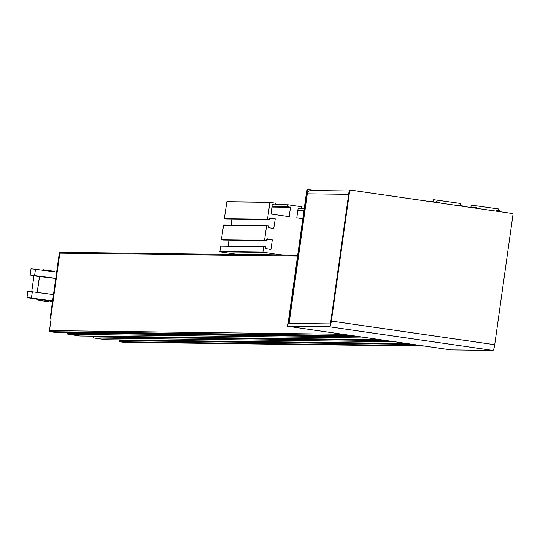 <?xml version="1.0" encoding="UTF-8"?>
<svg xmlns="http://www.w3.org/2000/svg" width="540" height="540" viewBox="0 0 540 540"><rect width="100%" height="100%" fill="white"/><g stroke="black" fill="none" stroke-linecap="round" stroke-linejoin="round"><path stroke-width="0.81" d="M119.246 339.903L119.138 340.679A0.965 0.952 90.7 0 0 119.948 341.773L123.714 342.32A0.965 0.952 90.7 0 0 123.957 342.32M51.077 319.181L50.564 319.106L59.846 253.078A0.965 0.952 -89.3 0 1 60.919 252.254L297.668 255.224L60.797 252.248M50.564 319.106L51.084 319.113L49.471 330.595A0.965 0.952 90.7 0 0 50.274 331.688L54.041 332.235A0.965 0.952 90.7 0 0 54.29 332.235M67.466 332.411L67.358 333.187A0.965 0.952 90.7 0 0 68.168 334.28L79.934 335.981A0.965 0.952 90.7 0 0 80.177 335.988M93.359 336.157L93.251 336.933A0.965 0.952 90.7 0 0 94.055 338.026L105.827 339.728A0.965 0.952 90.7 0 0 106.069 339.734M263.831 246.55L220.651 246.011L219.868 251.755L238.68 254.475M302.805 218.646L296.791 217.775L298.107 208.4L301.03 208.622L301.273 206.712L287.975 204.782L287.732 206.699L290.574 207.306L289.069 216.662L271.087 214.056L272.214 204.653L275.137 204.876L275.549 203.182L269.899 202.358L267.529 219.206L269.197 219.638L269.838 217.829L275.272 218.808L273.746 228.447L268.265 227.657L268.522 225.794L266.618 225.713L264.58 240.206L266.267 240.644L266.882 238.835L272.315 239.814L270.986 249.291L265.498 248.69L265.383 246.767L263.851 246.55L262.913 252.072L281.887 255.015M228.987 240.179L228.157 246.105M223.601 225.005L266.807 225.544L223.601 225.005L221.373 239.666L223.088 240.104M231.937 219.173L231.107 225.099M270.061 202.196L226.881 201.656L224.323 218.66L225.99 219.098L269.197 219.638M290.574 207.306L271.877 207.076M290.412 207.09L271.904 206.861M303.899 210.897L297.769 210.823M303.925 210.681L297.797 210.607M59.326 253.071L50.18 318.141L50.699 318.148L59.846 253.078L59.326 253.071A0.965 0.952 -89.3 0 1 60.406 252.248L60.676 252.254M50.99 319.235A0.965 0.952 -89.3 0 1 50.652 319.12M50.571 319.066A0.965 0.952 -89.3 0 1 50.18 318.141M54.459 271.33L43.187 269.744M50.159 301.954L38.792 300.334L50.159 301.954M55.755 278.465L39.44 276.521L37.152 292.788M55.775 278.323L30.159 275.036L39.434 276.568L33.953 275.873L31.664 292.14M32.913 275.407L38.151 276.149L32.913 275.407M52.596 300.949L37.523 298.924L52.569 301.158M29.747 297.891L34.992 298.64L29.747 297.891M32.319 291.789L27.878 291.31L27 297.526L31.442 298.013L32.319 291.789L53.494 294.59M34.607 275.522L35.478 269.305L31.037 268.819L30.159 275.036M31.442 298.013L52.616 300.807M56.653 272.099L35.478 269.305M52.529 301.435L50.362 301.158M38.907 299.525L27 297.526M39.015 299.41L50.288 300.996M350.089 190.087L350.608 190.094A0.965 0.952 90.7 0 1 350.73 190.1L512.19 213.476A0.965 0.952 90.7 0 1 513 214.569L494.708 344.716A5.798 1.026 98.2 0 1 492.865 350.447L329.522 326.795A5.798 1.026 -81.8 0 0 331.364 321.064L349.657 190.924L349.137 190.917A0.965 0.952 -89.3 0 1 350.21 190.094L350.487 190.1M329.522 326.795L287.685 326.275L451.028 349.92L492.865 350.447M348.658 194.326L307.3 193.813L289.082 323.413M315.05 190.539L308.374 189.574A0.965 0.952 90.7 0 0 307.3 190.391L288.603 323.406L330.446 323.933L349.137 190.917M307.3 193.813A3.868 3.807 -89.3 0 1 311.114 190.492L349.13 190.964M287.685 326.275L306.781 190.384A0.965 0.952 -89.3 0 1 307.854 189.567L308.131 189.567M350.608 190.094A0.965 0.952 90.7 0 0 349.657 190.924M498.17 210.553L498.4 208.926L471.211 205.106L470.88 207.495M470.921 207.178L468.423 207.144M460.512 205.099L460.742 203.479L433.553 199.658L433.215 202.048M433.262 201.731L430.765 201.69M429.854 201.569L429.179 201.474M436.064 201.67L437.981 201.98M438.446 201.987L438.932 202.082M459.034 204.998L460.951 205.301M461.417 205.308L461.902 205.409M473.722 207.124L475.639 207.428M476.105 207.434L476.591 207.536M496.692 210.445L498.609 210.755M499.075 210.762L499.561 210.863M412.614 344.358L119.138 340.679M420.808 345.546L119.948 341.773M424.575 346.093L123.714 342.32M297.554 256.055L59.846 253.078M342.947 334.274L49.471 330.595M351.135 335.462L50.274 331.688M354.901 336.002L54.041 332.235M360.835 336.865L67.358 333.187M369.029 338.047L68.168 334.28M380.795 339.755L79.934 335.981M386.728 340.612L93.251 336.933M394.916 341.793L94.055 338.026M406.688 343.501L105.827 339.728M263.075 252.295L219.868 251.755M262.913 252.072L219.706 251.532M263.662 246.713L220.462 246.173M270.986 249.291L269.507 249.271M272.315 239.814L266.564 239.747M272.153 239.598L266.598 239.524M266.247 240.644L223.04 240.104L266.267 240.644M264.742 240.428L221.535 239.888M264.58 240.206L221.373 239.666M266.618 225.713L223.412 225.167M273.935 228.285L272.464 228.265M275.272 218.808L269.514 218.741M275.11 218.592L269.548 218.525M267.692 219.422L224.485 218.882M267.529 219.206L224.323 218.66M269.899 202.358L226.692 201.818M273.854 204.694L272.214 204.674M289.285 216.493L287.807 216.472M287.732 206.699L271.957 206.503M287.57 206.482L271.985 206.287M287.786 204.95L275.299 204.795M287.948 204.788L275.339 204.626L287.975 204.782M303.98 210.33L297.844 210.249M304.007 210.114L297.878 210.033M304.223 208.582L301.185 208.541M304.243 208.413L301.232 208.379L304.243 208.413M331.364 321.064L494.708 344.716M307.3 190.391L306.781 190.384M424.636 346.1L123.836 342.326M354.962 336.015L54.162 332.242M380.855 339.761L80.055 335.988M406.748 343.507L105.948 339.741M263.851 246.55L220.651 246.011M270.088 202.196L226.881 201.656M43.099 269.71L43.011 270.297M38.927 299.376L38.792 300.334M54.553 271.316L54.486 271.816M50.382 300.983L50.247 301.941M37.213 292.849L39.501 276.581M307.733 189.554L308.252 189.56M438.824 201.994L439.769 202.993M436.131 201.643L435.017 202.304M461.795 205.322L462.74 206.321M459.101 204.971L457.988 205.632M476.483 207.448L477.428 208.447M473.789 207.097L472.675 207.758M499.453 210.775L500.398 211.775M496.766 210.418L495.646 211.086"/></g></svg>
